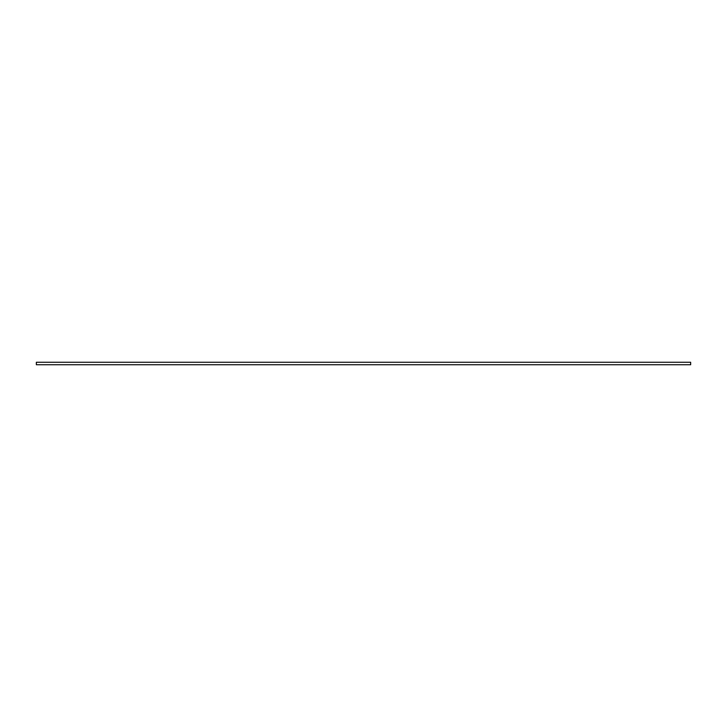 <?xml version="1.0" encoding="UTF-8"?>
<svg xmlns="http://www.w3.org/2000/svg" width="727" height="727" viewBox="0 0 727 727"><rect width="100%" height="100%" fill="white"/><g stroke="black" fill="none" stroke-linecap="round" stroke-linejoin="round"><path stroke-width="1.09" d="M690.65 362.264L36.35 362.264L36.35 364.736L690.65 364.736L690.65 362.264"/></g></svg>
